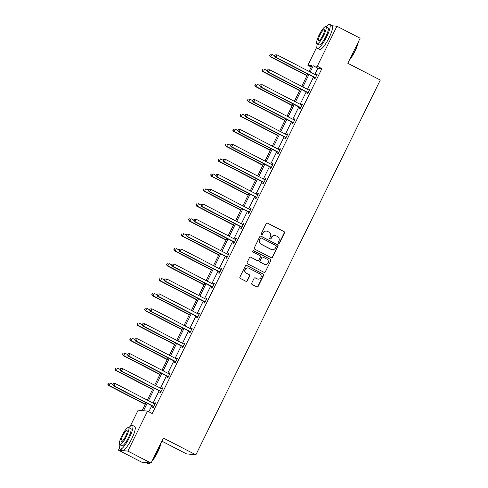 <?xml version="1.0" encoding="UTF-8"?>
<svg xmlns="http://www.w3.org/2000/svg" width="488" height="488" viewBox="0 0 488 488"><rect width="100%" height="100%" fill="white"/><g stroke="black" fill="none" stroke-linecap="round" stroke-linejoin="round"><path stroke-width="0.73" d="M278.575 243.305A0.738 0.714 95.8 0 0 279.532 242.975L284.449 232.989A1.049 1.019 95.8 0 0 284.004 231.58L267.607 223.107A1.049 1.019 95.8 0 0 266.234 223.577L261.318 233.569A0.738 0.714 95.8 0 0 261.879 234.63A0.738 0.714 95.8 0 0 262.593 234.228L263.227 232.935A3.367 3.27 95.8 0 1 267.625 231.428L268.992 232.136A3.367 3.27 95.8 0 1 270.425 236.649L269.791 237.943A0.738 0.714 95.8 0 0 270.352 239.004A0.738 0.714 95.8 0 0 271.066 238.601L271.7 237.308A3.367 3.27 95.8 0 1 276.092 235.808L277.459 236.509A3.367 3.27 95.8 0 1 278.892 241.029L278.258 242.316A0.738 0.714 95.8 0 0 278.575 243.305M278.697 243.353A0.738 0.714 95.8 0 0 279.282 242.951L284.193 232.965A1.049 1.019 95.8 0 0 283.748 231.55L267.351 223.083A1.049 1.019 95.8 0 0 267.119 222.998M261.757 234.606A0.738 0.714 95.8 0 0 262.337 234.197L263.227 232.935M270.224 238.98A0.738 0.714 95.8 0 0 270.81 238.577L271.7 237.308M251.729 283.119A1.049 1.019 95.8 0 0 252.18 284.528L256.779 286.907A1.049 1.019 95.8 0 0 258.152 286.438L263.611 275.342A1.049 1.019 95.8 0 0 263.16 273.933L246.763 265.46A1.049 1.019 95.8 0 0 245.391 265.929L239.931 277.025A1.049 1.019 95.8 0 0 240.383 278.435L245.94 281.308A1.049 1.019 95.8 0 0 247.312 280.838L249.649 276.086A1.049 1.019 95.8 0 0 249.197 274.677L246.446 273.256A2.812 2.733 95.8 0 1 247.965 267.942A2.812 2.733 95.8 0 1 248.917 268.223L259.714 273.798A2.812 2.733 95.8 0 1 258.195 279.112A2.812 2.733 95.8 0 1 257.237 278.831L255.438 277.898A1.049 1.019 95.8 0 0 254.065 278.367L251.729 283.119M332.23 25.766L336.933 26.236L360.132 38.223L347.81 63.269L380.286 80.05L195.871 454.828L163.395 438.047L151.073 463.094L127.874 451.107L118.462 450.162L119.591 447.874M336.933 26.236L317.261 66.228L313.229 65.819L310.191 71.992M147.162 403.301L143.521 410.713L147.547 411.122L152.189 413.519L321.897 68.625L317.261 66.228M147.547 411.122L127.874 451.107M271.163 257.664A1.049 1.019 95.8 0 0 272.536 257.194L277.995 246.105A1.049 1.019 95.8 0 0 277.55 244.695L261.153 236.222A1.049 1.019 95.8 0 0 259.781 236.692L254.321 247.788A1.049 1.019 95.8 0 0 254.766 249.197L271.163 257.664M270.803 260.72L265.344 271.816A1.049 1.019 95.8 0 1 263.971 272.286L247.575 263.813A1.049 1.019 95.8 0 1 247.129 262.404L249.466 257.658A1.049 1.019 95.8 0 1 250.838 257.188L257.487 260.623A1.049 1.019 95.8 0 0 258.86 260.153L260.409 257.005A1.049 1.019 95.8 0 0 259.964 255.59L253.04 252.015A0.738 0.714 95.8 0 1 253.437 250.625A0.738 0.714 95.8 0 1 253.687 250.698L270.352 259.311A1.049 1.019 95.8 0 1 270.803 260.72L265.344 271.816M151.073 463.094L141.66 462.148L118.462 450.162M161.857 441.164L186.465 453.877L195.871 454.828M130.204 426.292L138.141 410.17L142.173 410.579L146.034 402.722M311.222 67.021L307.849 65.276L316.871 46.952M308.91 74.597L302.841 86.931M301.56 89.536L295.49 101.87M294.203 104.481L288.134 116.815M286.853 119.42L280.783 131.754M279.502 134.359L273.433 146.699M272.151 149.304L266.082 161.638M264.795 164.243L258.725 176.577M257.444 179.188L251.375 191.522M250.094 194.126L244.024 206.461M242.743 209.065L236.674 221.406M235.387 224.01L229.317 236.344M228.036 238.949L221.967 251.283M220.686 253.894L214.616 266.228M213.335 268.833L207.266 281.167M205.979 283.772L199.909 296.112M198.628 298.717L192.559 311.051M191.278 313.656L185.208 325.99M183.927 328.601L177.858 340.935M176.571 343.54L170.501 355.874M169.22 358.479L163.151 370.819M161.87 373.424L155.8 385.758M154.519 388.363L148.45 400.697M309.063 71.407L311.881 65.685L307.849 65.276M147.321 400.117L153.391 387.783M154.672 385.172L160.741 372.838M162.022 370.233L168.092 357.899M169.373 355.295L175.442 342.954M176.729 340.35L182.799 328.015M184.08 325.411L190.149 313.076M191.43 310.472L197.5 298.131M198.781 295.527L204.856 283.192M206.137 280.588L212.207 268.248M213.488 265.643L219.557 253.309M220.838 250.704L226.908 238.37M228.189 235.765L234.264 223.425M235.545 220.82L241.615 208.486M242.896 205.881L248.965 193.541M250.246 190.936L256.316 178.602M257.597 175.997L263.673 163.663M264.954 161.058L271.023 148.718M272.304 146.113L278.374 133.779M279.654 131.174L285.724 118.834M287.005 116.229L293.081 103.895M294.362 101.291L300.431 88.956M301.712 86.352L307.782 74.011M321.897 68.625L317.865 68.216L314.833 74.389M313.552 76.994L307.477 89.328M306.196 91.933L300.126 104.267M298.845 106.878L292.776 119.212M291.495 121.817L285.425 134.151M284.144 136.756L278.069 149.096M276.787 151.701L270.718 164.035M269.437 166.64L263.368 178.974M262.087 181.579L256.017 193.919M254.736 196.524L248.66 208.858M247.379 211.463L241.31 223.803M240.029 226.408L233.959 238.742M232.678 241.346L226.609 253.681M225.328 256.285L219.252 268.626M217.971 271.23L211.902 283.565M210.621 286.169L204.551 298.51M203.27 301.114L197.201 313.449M195.914 316.053L189.844 328.387M188.563 330.992L182.494 343.332M181.213 345.937L175.143 358.271M173.862 360.876L167.793 373.216M166.506 375.821L160.436 388.155M159.155 390.76L153.086 403.094M151.805 405.699L148.816 411.774M317.865 68.216L313.229 65.819M154.385 403.765L154.867 402.783L155.507 402.844L153.147 407.632L152.512 407.571L153.043 406.498M161.735 388.826L162.223 387.838L162.858 387.905L160.503 392.694L159.863 392.626L160.393 391.559M169.086 373.887L169.574 372.899L170.208 372.96L167.854 377.749L167.219 377.688L167.744 376.614M176.442 358.942L176.924 357.954L177.559 358.021L175.204 362.81L174.57 362.743L175.094 361.675M183.793 344.003L184.275 343.015L184.915 343.082L182.555 347.871L181.92 347.804L182.451 346.73M191.144 329.058L191.631 328.076L192.266 328.137L189.911 332.926L189.271 332.865L189.801 331.791M198.494 314.12L198.982 313.131L199.616 313.198L197.262 317.987L196.627 317.92L197.152 316.852M205.851 299.181L206.332 298.192L206.967 298.253L204.612 303.042L203.978 302.981L204.502 301.907M213.201 284.236L213.689 283.247L214.323 283.315L211.963 288.103L211.328 288.036L211.859 286.968M220.552 269.297L221.04 268.308L221.674 268.376L219.319 273.164L218.679 273.097L219.21 272.023M227.902 254.352L228.39 253.37L229.024 253.431L226.67 258.219L226.036 258.158L226.56 257.084M235.259 239.413L235.741 238.425L236.375 238.492L234.02 243.28L233.386 243.213L233.911 242.146M242.609 224.474L243.097 223.486L243.732 223.547L241.371 228.335L240.736 228.274L241.267 227.201M249.96 209.529L250.448 208.541L251.082 208.608L248.727 213.396L248.087 213.329L248.618 212.262M257.31 194.59L257.798 193.602L258.433 193.669L256.078 198.457L255.444 198.39L255.968 197.317M264.667 179.645L265.149 178.663L265.783 178.724L263.428 183.512L262.794 183.451L263.319 182.378M272.017 164.706L272.505 163.718L273.14 163.785L270.779 168.574L270.145 168.506L270.675 167.439M279.368 149.767L279.856 148.779L280.49 148.84L278.136 153.629L277.495 153.567L278.026 152.494M286.718 134.822L287.206 133.834L287.841 133.901L285.486 138.69L284.852 138.623L285.376 137.555M294.075 119.883L294.557 118.895L295.191 118.962L292.837 123.751L292.202 123.684L292.727 122.61M301.425 104.938L301.913 103.956L302.548 104.017L300.187 108.806L299.553 108.745L300.083 107.671M308.776 89.999L309.264 89.011L309.898 89.078L307.544 93.867L306.903 93.8L307.434 92.732M316.126 75.06L316.614 74.072L317.249 74.133L314.894 78.922L314.26 78.861L314.784 77.787M316.614 74.072L317.145 74.347M309.264 89.011L309.795 89.286M301.913 103.956L302.444 104.231M294.557 118.895L295.087 119.17M287.206 133.834L287.737 134.108M279.856 148.779L280.386 149.053M272.505 163.718L273.036 163.992M265.149 178.663L265.679 178.937M257.798 193.602L258.329 193.876M250.448 208.541L250.978 208.815M243.097 223.486L243.628 223.76M235.741 238.425L236.271 238.699M228.39 253.37L228.921 253.644M221.04 268.308L221.57 268.583M213.689 283.247L214.22 283.522M206.332 298.192L206.863 298.467M198.982 313.131L199.513 313.406M191.631 328.076L192.162 328.351M184.275 343.015L184.812 343.29M176.924 357.954L177.455 358.229M169.574 372.899L170.105 373.174M162.223 387.838L162.754 388.113M154.867 402.783L155.404 403.058M274.951 235.466L274.695 235.442A3.367 3.27 95.8 0 0 271.444 237.284M266.478 231.092L266.228 231.062A3.367 3.27 95.8 0 0 262.977 232.904M271.395 257.749A1.049 1.019 95.8 0 0 272.286 257.17L277.739 246.08A1.049 1.019 95.8 0 0 277.294 244.665L260.897 236.198A1.049 1.019 95.8 0 0 260.665 236.113M276.214 246.477A0.738 0.714 95.8 0 0 275.897 245.494L261.507 238.059A0.738 0.714 95.8 0 0 260.543 238.388L259.872 239.748A3.367 3.27 95.8 0 0 261.312 244.262L271.145 249.344A3.367 3.27 95.8 0 0 275.543 247.843L276.214 246.477M261.257 237.979L261.001 237.955A0.738 0.714 95.8 0 0 260.293 238.357L260.543 238.388M272.292 249.685L272.036 249.661A3.367 3.27 95.8 0 1 270.889 249.319L261.056 244.238A3.367 3.27 95.8 0 1 259.622 239.724L260.293 238.357M264.203 272.371A1.049 1.019 95.8 0 0 265.088 271.792M257.841 260.726L257.591 260.702A1.049 1.019 95.8 0 1 257.231 260.598L250.582 257.164A1.049 1.019 95.8 0 0 250.35 257.078M270.547 260.696A1.049 1.019 95.8 0 0 270.102 259.287L253.431 250.673A0.738 0.714 95.8 0 0 253.309 250.625M264.386 264.185A2.812 2.733 95.8 0 0 268.241 262.452A2.812 2.733 95.8 0 0 266.863 259.159L263.056 257.194A1.049 1.019 95.8 0 0 261.684 257.664L260.135 260.812A1.049 1.019 95.8 0 0 260.58 262.221L264.13 264.161A2.812 2.733 95.8 0 0 265.088 264.447L265.338 264.472M262.703 257.084L262.446 257.06A1.049 1.019 95.8 0 0 261.428 257.64L261.684 257.664M264.13 264.161L260.33 262.196A1.049 1.019 95.8 0 1 259.878 260.787L261.428 257.64M258.195 279.112L257.939 279.087A2.812 2.733 95.8 0 1 256.981 278.807L255.181 277.873A1.049 1.019 95.8 0 0 254.956 277.788M247.965 267.942L247.709 267.912A2.812 2.733 95.8 0 0 246.19 273.225L246.446 273.256M246.172 281.387A1.049 1.019 95.8 0 0 247.056 280.807L249.392 276.062A1.049 1.019 95.8 0 0 248.947 274.652L246.19 273.225M257.005 286.993A1.049 1.019 95.8 0 0 257.896 286.407L263.355 275.317A1.049 1.019 95.8 0 0 262.904 273.908L246.513 265.435A1.049 1.019 95.8 0 0 246.281 265.35M274.61 55.723L271.932 54.339L270.755 56.736L270.12 56.669L306.952 75.701M269.712 55.376L270.181 54.418L269.455 55.345L270.755 56.736L307.056 75.487M270.12 56.669L269.455 55.345M275.012 54.9L274.543 55.858L275.012 54.9L277.019 54.851L316.181 75.085A1.074 1.043 95.8 0 0 316.56 75.195L316.724 75.207M275.269 54.93L277.019 54.851L275.842 57.248L275.208 57.181L314.363 77.415A1.074 1.043 95.8 0 1 314.675 77.659L315.211 78.287M315.419 77.854L315.315 77.726A1.074 1.043 95.8 0 0 314.998 77.476L275.842 57.248L274.799 55.888M316.413 75.17L316.73 75.195M274.543 55.858L275.208 57.181M358.29 41.974A13.072 2.91 117.3 0 1 354.959 51.234A13.072 2.91 117.3 0 1 349.292 60.256M349.713 59.408A13.389 2.983 -62.7 0 0 354.758 51.1A13.389 2.983 -62.7 0 0 357.978 42.602M317.291 43.914A13.389 2.983 -62.7 0 0 317.407 48.196A13.389 2.983 -62.7 0 0 326.734 36.618A13.389 2.983 -62.7 0 0 329.705 24.4A13.389 2.983 -62.7 0 0 326.143 26.779M317.407 48.196L319.725 49.392A13.389 2.983 -62.7 0 0 329.052 37.814A13.389 2.983 -62.7 0 0 332.023 25.596L329.705 24.4M325.85 26.627L327.979 27.731A9.644 2.147 117.3 0 1 325.844 36.527A9.644 2.147 117.3 0 1 319.128 44.865L316.993 43.761A9.644 2.147 -62.7 0 0 323.709 35.429A9.644 2.147 -62.7 0 0 325.85 26.627A9.644 2.147 -62.7 0 0 319.134 34.965A9.644 2.147 -62.7 0 0 316.993 43.761M319.945 35.044A6.216 1.385 -62.7 0 0 318.566 40.718A6.216 1.385 -62.7 0 0 322.897 35.343A6.216 1.385 -62.7 0 0 324.276 29.676A6.216 1.385 -62.7 0 0 319.945 35.044M161.01 442.897A13.072 2.91 117.3 0 1 157.679 452.156A13.072 2.91 117.3 0 1 152.012 461.184M152.433 460.33A13.389 2.983 -62.7 0 0 157.478 452.022A13.389 2.983 -62.7 0 0 160.698 443.531M120.011 444.842A13.389 2.983 -62.7 0 0 120.127 449.119A13.389 2.983 -62.7 0 0 129.454 437.547A13.389 2.983 -62.7 0 0 132.425 425.329A13.389 2.983 -62.7 0 0 128.863 427.708M120.127 449.119L122.451 450.32A13.389 2.983 -62.7 0 0 131.772 438.743A13.389 2.983 -62.7 0 0 134.743 426.524L132.425 425.329M128.57 427.555L130.699 428.659A9.644 2.147 117.3 0 1 128.564 437.455A9.644 2.147 117.3 0 1 121.847 445.788L119.719 444.69A9.644 2.147 -62.7 0 0 126.429 436.351A9.644 2.147 -62.7 0 0 128.57 427.555A9.644 2.147 -62.7 0 0 121.854 435.888A9.644 2.147 -62.7 0 0 119.719 444.69M122.665 435.973A6.216 1.385 -62.7 0 0 121.286 441.64A6.216 1.385 -62.7 0 0 125.617 436.272A6.216 1.385 -62.7 0 0 126.996 430.599A6.216 1.385 -62.7 0 0 122.665 435.973M146.229 462.606L148.151 463.6A13.389 2.983 -62.7 0 0 148.919 463.6A13.389 2.983 -62.7 0 0 149.956 462.984M150.145 463.002A13.072 2.91 117.3 0 1 149.328 463.454L148.919 463.6M267.259 70.662L264.581 69.278L263.404 71.675L262.77 71.614L299.601 90.64M262.361 70.315L262.831 69.357L262.105 70.29L263.404 71.675L299.705 90.426M262.77 71.614L262.105 70.29M259.909 85.607L257.231 84.223L256.054 86.614L255.419 86.553L292.251 105.579M255.011 85.254L255.48 84.296L254.754 85.229L256.054 86.614L292.355 105.371M255.419 86.553L254.754 85.229M267.662 69.845L267.192 70.803L267.662 69.845L269.669 69.796L308.825 90.024A1.074 1.043 95.8 0 0 309.209 90.134L309.374 90.146M267.918 69.869L269.669 69.796L268.491 72.187L267.851 72.126L307.013 92.354A1.074 1.043 95.8 0 1 307.324 92.604L307.855 93.226M308.068 92.793L307.959 92.665A1.074 1.043 95.8 0 0 307.647 92.421L268.491 72.187L267.448 70.827M309.063 90.109L309.374 90.14M267.192 70.803L267.851 72.126M260.311 84.784L259.842 85.742L260.311 84.784L262.318 84.735L301.474 104.969A1.074 1.043 95.8 0 0 301.84 105.072A1.074 1.043 95.8 0 0 301.852 105.079L302.017 105.091M260.568 84.808L262.318 84.735L261.135 87.126L260.5 87.065L299.662 107.299A1.074 1.043 95.8 0 1 299.974 107.543L300.504 108.165M300.718 107.738L300.608 107.61A1.074 1.043 95.8 0 0 300.297 107.36L261.135 87.126L260.092 85.766M301.712 105.054L302.023 105.079M259.842 85.742L260.5 87.065M252.552 100.546L249.88 99.162L248.697 101.559L248.063 101.492L284.894 120.524M247.654 100.199L248.13 99.241L247.404 100.174L248.697 101.559L284.998 120.31M248.063 101.492L247.404 100.174M252.961 99.729L252.485 100.687L252.961 99.729L254.962 99.674L294.124 119.908A1.074 1.043 95.8 0 0 294.502 120.017L294.362 119.993M253.211 99.753L254.962 99.674L253.784 102.071L253.15 102.004L292.306 122.238A1.074 1.043 95.8 0 1 292.623 122.488L293.154 123.11M293.367 122.677L293.257 122.549A1.074 1.043 95.8 0 0 292.946 122.299L253.784 102.071L252.741 100.711M252.485 100.687L253.15 102.004M245.202 115.485L242.524 114.107L241.346 116.498L240.712 116.437L277.544 135.463M240.303 115.138L240.773 114.18L240.047 115.113L241.346 116.498L277.648 135.255M240.712 116.437L240.047 115.113M245.604 114.668L245.135 115.626L245.604 114.668L247.611 114.619L286.773 134.847A1.074 1.043 95.8 0 0 287.151 134.956L287.005 134.938M245.861 114.692L247.611 114.619L246.434 117.01L245.799 116.949L284.955 137.177A1.074 1.043 95.8 0 1 285.267 137.427L285.803 138.049M286.011 137.616L285.907 137.494A1.074 1.043 95.8 0 0 285.59 137.244L246.434 117.01L245.391 115.65M245.135 115.626L245.799 116.949M237.851 130.43L235.173 129.046L233.996 131.443L233.362 131.376L270.193 150.408M232.953 130.083L233.423 129.125L232.697 130.052L233.996 131.443L270.297 150.194M233.362 131.376L232.697 130.052M238.254 129.607L237.784 130.564L238.254 129.607L240.261 129.558L279.417 149.792A1.074 1.043 95.8 0 0 279.801 149.901L279.654 149.877M238.51 129.637L240.261 129.558L239.083 131.955L238.443 131.888L277.605 152.122A1.074 1.043 95.8 0 1 277.916 152.366L278.447 152.994M278.66 152.561L278.55 152.433A1.074 1.043 95.8 0 0 278.239 152.183L239.083 131.955L238.04 130.595M237.784 130.564L238.443 131.888M230.501 145.369L227.823 143.984L226.645 146.382L226.011 146.321L262.843 165.347M225.602 145.021L226.072 144.064L225.346 144.997L226.645 146.382L262.947 165.133M226.011 146.321L225.346 144.997M230.903 144.552L230.434 145.509L230.903 144.552L232.91 144.503L272.066 164.731A1.074 1.043 95.8 0 0 272.444 164.84L272.304 164.816M231.159 144.576L232.91 144.503L231.727 146.894L231.092 146.833L270.254 167.061A1.074 1.043 95.8 0 1 270.565 167.311L271.096 167.933M271.31 167.5L271.2 167.372A1.074 1.043 95.8 0 0 270.889 167.128L231.727 146.894L230.684 145.534M230.434 145.509L231.092 146.833M223.144 160.314L220.472 158.929L219.289 161.321L218.654 161.26L255.486 180.286M218.246 159.96L218.722 159.003L217.996 159.936L219.289 161.321L255.59 180.078M218.654 161.26L217.996 159.936M223.553 159.491L223.077 160.448L223.553 159.491L225.554 159.442L264.716 179.675A1.074 1.043 95.8 0 0 265.094 179.785L264.954 179.761M223.803 159.515L225.554 159.442L224.376 161.833L223.742 161.772L262.898 182.006A1.074 1.043 95.8 0 1 263.215 182.25L263.746 182.872M263.959 182.445L263.849 182.317A1.074 1.043 95.8 0 0 263.538 182.067L224.376 161.833L223.333 160.473M223.077 160.448L223.742 161.772M215.794 175.253L213.116 173.868L211.938 176.266L211.304 176.199L248.136 195.231M210.895 174.905L211.365 173.948L210.639 174.881L211.938 176.266L248.239 195.017M211.304 176.199L210.639 174.881M216.196 174.436L215.726 175.393L216.196 174.436L218.203 174.381L257.365 194.614A1.074 1.043 95.8 0 0 257.743 194.724L257.597 194.7M216.452 174.46L218.203 174.381L217.026 176.778L216.391 176.711L255.547 196.945A1.074 1.043 95.8 0 1 255.858 197.195L256.395 197.817M256.603 197.384L256.499 197.256A1.074 1.043 95.8 0 0 256.182 197.006L217.026 176.778L215.983 175.418M215.726 175.393L216.391 176.711M208.443 190.192L205.765 188.813L204.588 191.204L203.954 191.144L240.785 210.169M203.545 189.844L204.014 188.886L203.289 189.82L204.588 191.204L240.889 209.962M203.954 191.144L203.289 189.82M201.093 205.137L198.415 203.752L197.237 206.149L196.603 206.082L233.435 225.114M196.194 204.789L196.664 203.831L195.938 204.759L197.237 206.149L233.538 224.901M196.603 206.082L195.938 204.759M193.736 220.076L191.064 218.691L189.881 221.088L189.246 221.027L226.078 240.053M188.838 219.728L189.314 218.77L188.588 219.704L189.881 221.088L226.182 239.84M189.246 221.027L188.588 219.704M186.386 235.021L183.708 233.636L182.53 236.027L181.896 235.966L218.728 254.992M181.487 234.667L181.957 233.709L181.231 234.643L182.53 236.027L218.831 254.785M181.896 235.966L181.231 234.643M179.035 249.96L176.357 248.575L175.18 250.972L174.545 250.905L211.377 269.937M174.137 249.612L174.606 248.654L173.881 249.588L175.18 250.972L211.481 269.724M174.545 250.905L173.881 249.588M171.684 264.899L169.007 263.52L167.829 265.911L167.189 265.85L204.021 284.876M166.786 264.551L167.256 263.593L166.53 264.526L167.829 265.911L204.124 284.669M167.189 265.85L166.53 264.526M164.328 279.844L161.656 278.459L160.473 280.856L159.838 280.789L196.67 299.821M159.43 279.496L159.905 278.538L159.179 279.465L160.473 280.856L196.774 299.608M159.838 280.789L159.179 279.465M156.977 294.782L154.299 293.398L153.122 295.795L152.488 295.728L189.32 314.76M152.079 294.435L152.549 293.477L151.823 294.41L153.122 295.795L189.423 314.546M152.488 295.728L151.823 294.41M149.627 309.728L146.949 308.343L145.772 310.734L145.137 310.673L181.969 329.699M144.729 309.374L145.198 308.416L144.472 309.349L145.772 310.734L182.073 329.491M145.137 310.673L144.472 309.349M142.276 324.666L139.599 323.282L138.421 325.679L137.781 325.612L174.612 344.644M137.378 324.319L137.848 323.361L137.122 324.294L138.421 325.679L174.716 344.43M137.781 325.612L137.122 324.294M208.846 189.374L208.376 190.332L208.846 189.374L210.853 189.326L250.008 209.553A1.074 1.043 95.8 0 0 250.393 209.663L250.558 209.681M209.102 189.399L210.853 189.326L209.675 191.717L209.035 191.656L248.197 211.883A1.074 1.043 95.8 0 1 248.508 212.134L249.039 212.756M249.252 212.323L249.142 212.201A1.074 1.043 95.8 0 0 248.831 211.951L209.675 191.717L208.632 190.357M250.246 209.645L250.558 209.669M208.376 190.332L209.035 191.656M201.495 204.313L201.025 205.271L201.495 204.313L203.502 204.265L242.658 224.498A1.074 1.043 95.8 0 0 243.024 224.602L243.201 224.62M201.751 204.344L203.502 204.265L202.319 206.662L201.684 206.595L240.846 226.829A1.074 1.043 95.8 0 1 241.157 227.072L241.688 227.701M241.902 227.268L241.792 227.14A1.074 1.043 95.8 0 0 241.481 226.889L202.319 206.662L201.276 205.302M242.896 224.584L243.207 224.608M201.025 205.271L201.684 206.595M194.145 219.258L193.669 220.216L194.145 219.258L196.145 219.21L235.308 239.437A1.074 1.043 95.8 0 0 235.667 239.547L235.545 239.523M194.395 219.283L196.145 219.21L194.968 221.601L194.334 221.54L233.49 241.767A1.074 1.043 95.8 0 1 233.807 242.017L234.338 242.64M234.551 242.207L234.441 242.079A1.074 1.043 95.8 0 0 234.13 241.834L194.968 221.601L193.925 220.24M193.669 220.216L194.334 221.54M186.788 234.197L186.318 235.155L186.788 234.197L188.795 234.149L227.957 254.382A1.074 1.043 95.8 0 0 228.317 254.486L228.189 254.468M187.044 234.222L188.795 234.149L187.618 236.54L186.983 236.479L226.139 256.712A1.074 1.043 95.8 0 1 226.45 256.956L226.987 257.579M227.194 257.152L227.091 257.024A1.074 1.043 95.8 0 0 226.774 256.773L187.618 236.54L186.575 235.179M186.318 235.155L186.983 236.479M179.438 249.142L178.968 250.1L179.438 249.142L181.444 249.087L220.6 269.321A1.074 1.043 95.8 0 0 220.966 269.431L220.838 269.406M179.694 249.167L181.444 249.087L180.267 251.485L179.627 251.418L218.789 271.651A1.074 1.043 95.8 0 1 219.1 271.901L219.631 272.524M219.844 272.091L219.734 271.962A1.074 1.043 95.8 0 0 219.423 271.712L180.267 251.485L179.224 250.124M178.968 250.1L179.627 251.418M172.087 264.081L171.617 265.039L172.087 264.081L174.094 264.032L213.25 284.26A1.074 1.043 95.8 0 0 213.616 284.37L213.488 284.351M172.343 264.106L174.094 264.032L172.911 266.424L172.276 266.363L211.438 286.59A1.074 1.043 95.8 0 1 211.749 286.84L212.28 287.462M212.494 287.029L212.384 286.907A1.074 1.043 95.8 0 0 212.073 286.657L172.911 266.424L171.868 265.063M171.617 265.039L172.276 266.363M164.737 279.02L164.261 279.978L164.737 279.02L166.737 278.971L205.899 299.205A1.074 1.043 95.8 0 0 206.278 299.315L206.131 299.29M164.987 279.051L166.737 278.971L165.56 281.369L164.926 281.301L204.082 301.535A1.074 1.043 95.8 0 1 204.399 301.779L204.929 302.407M205.143 301.974L205.033 301.846A1.074 1.043 95.8 0 0 204.722 301.596L165.56 281.369L164.517 280.008M164.261 279.978L164.926 281.301M157.38 293.965L156.91 294.923L157.38 293.965L159.387 293.91L198.549 314.144A1.074 1.043 95.8 0 0 198.909 314.254L198.781 314.229M157.636 293.989L159.387 293.91L158.21 296.308L157.575 296.246L196.731 316.474A1.074 1.043 95.8 0 1 197.042 316.724L197.579 317.346M197.786 316.913L197.683 316.785A1.074 1.043 95.8 0 0 197.365 316.541L158.21 296.308L157.166 294.947M156.91 294.923L157.575 296.246M150.029 308.904L149.56 309.862L150.029 308.904L152.036 308.855L191.192 329.089A1.074 1.043 95.8 0 0 191.558 329.193L191.741 329.211M150.286 308.928L152.036 308.855L150.859 311.246L150.219 311.185L189.381 331.419A1.074 1.043 95.8 0 1 189.692 331.663L190.222 332.285M190.436 331.858L190.326 331.73A1.074 1.043 95.8 0 0 190.015 331.48L150.859 311.246L149.816 309.886M191.43 329.174L191.741 329.199M149.56 309.862L150.219 311.185M142.679 323.849L142.209 324.807L142.679 323.849L144.686 323.794L183.842 344.028A1.074 1.043 95.8 0 0 184.208 344.138L184.385 344.15M142.935 323.873L144.686 323.794L143.502 326.191L142.868 326.124L182.03 346.358A1.074 1.043 95.8 0 1 182.341 346.608L182.872 347.23M183.085 346.797L182.976 346.669A1.074 1.043 95.8 0 0 182.664 346.419L143.502 326.191L142.459 324.831M184.08 344.113L184.391 344.138M142.209 324.807L142.868 326.124M134.92 339.605L132.248 338.227L131.065 340.618L130.43 340.557L167.262 359.583M130.022 339.258L130.497 338.3L129.771 339.233L131.065 340.618L167.366 359.375M130.43 340.557L129.771 339.233M135.328 338.788L134.853 339.746L135.328 338.788L137.329 338.739L176.491 358.967A1.074 1.043 95.8 0 0 176.869 359.076L177.034 359.095M135.579 338.812L137.329 338.739L136.152 341.13L135.518 341.069L174.674 361.297A1.074 1.043 95.8 0 1 174.991 361.547L175.521 362.169M175.735 361.736L175.625 361.614A1.074 1.043 95.8 0 0 175.314 361.364L136.152 341.13L135.109 339.77M176.723 359.058L177.04 359.083M134.853 339.746L135.518 341.069M127.569 354.55L124.891 353.166L123.714 355.563L123.08 355.496L159.911 374.528M122.671 354.203L123.141 353.239L122.415 354.172L123.714 355.563L160.015 374.314M123.08 355.496L122.415 354.172M127.972 353.727L127.502 354.685L127.972 353.727L129.979 353.678L169.141 373.912A1.074 1.043 95.8 0 0 169.519 374.022L169.684 374.034M128.228 353.757L129.979 353.678L128.802 356.075L128.167 356.008L167.323 376.242A1.074 1.043 95.8 0 1 167.634 376.486L168.171 377.108M168.378 376.681L168.275 376.553A1.074 1.043 95.8 0 0 167.957 376.303L128.802 356.075L127.758 354.715M169.373 373.997L169.69 374.022M127.502 354.685L128.167 356.008M120.219 369.489L117.541 368.105L116.364 370.502L115.729 370.435L152.561 389.467M115.321 369.141L115.79 368.184L115.064 369.117L116.364 370.502L152.665 389.253M115.729 370.435L115.064 369.117M120.621 368.672L120.152 369.63L120.621 368.672L122.628 368.617L161.784 388.851A1.074 1.043 95.8 0 0 162.169 388.96L162.022 388.936M120.878 368.696L122.628 368.617L121.451 371.014L120.811 370.953L159.972 391.181A1.074 1.043 95.8 0 1 160.284 391.431L160.814 392.053M161.028 391.62L160.918 391.492A1.074 1.043 95.8 0 0 160.607 391.248L121.451 371.014L120.408 369.654M120.152 369.63L120.811 370.953M112.868 384.434L110.19 383.05L109.013 385.441L108.373 385.38L145.204 404.406M107.97 384.08L108.44 383.123L107.714 384.056L109.013 385.441L145.308 404.198M108.373 385.38L107.714 384.056M113.271 383.611L112.801 384.568L113.271 383.611L115.272 383.562L154.434 403.79A1.074 1.043 95.8 0 0 154.812 403.899L154.672 403.881M113.527 383.635L115.272 383.562L114.094 385.953L113.46 385.892L152.622 406.126A1.074 1.043 95.8 0 1 152.933 406.37L153.464 406.992M153.677 406.565L153.567 406.437A1.074 1.043 95.8 0 0 153.256 406.187L114.094 385.953L113.051 384.593M112.801 384.568L113.46 385.892M315.315 77.726L314.675 77.659M314.998 77.476L314.363 77.415M307.959 92.665L307.324 92.604M307.647 92.421L307.013 92.354M300.608 107.61L299.974 107.543M300.297 107.36L299.662 107.299M293.257 122.549L292.623 122.488M292.946 122.299L292.306 122.238M285.907 137.494L285.267 137.427M285.59 137.244L284.955 137.177M278.55 152.433L277.916 152.366M278.239 152.183L277.605 152.122M271.2 167.372L270.565 167.311M270.889 167.128L270.254 167.061M263.849 182.317L263.215 182.25M263.538 182.067L262.898 182.006M256.499 197.256L255.858 197.195M256.182 197.006L255.547 196.945M249.142 212.201L248.508 212.134M248.831 211.951L248.197 211.883M241.792 227.14L241.157 227.072M241.481 226.889L240.846 226.829M234.441 242.079L233.807 242.017M234.13 241.834L233.49 241.767M227.091 257.024L226.45 256.956M226.774 256.773L226.139 256.712M219.734 271.962L219.1 271.901M219.423 271.712L218.789 271.651M212.384 286.907L211.749 286.84M212.073 286.657L211.438 286.59M205.033 301.846L204.399 301.779M204.722 301.596L204.082 301.535M197.683 316.785L197.042 316.724M197.365 316.541L196.731 316.474M190.326 331.73L189.692 331.663M190.015 331.48L189.381 331.419M182.976 346.669L182.341 346.608M182.664 346.419L182.03 346.358M175.625 361.614L174.991 361.547M175.314 361.364L174.674 361.297M168.275 376.553L167.634 376.486M167.957 376.303L167.323 376.242M160.918 391.492L160.284 391.431M160.607 391.248L159.972 391.181M153.567 406.437L152.933 406.37M153.256 406.187L152.622 406.126"/></g></svg>
